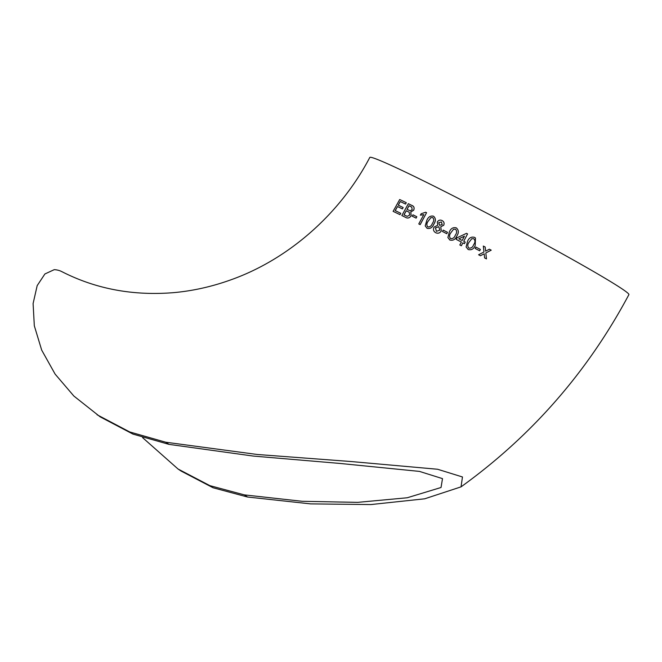 <?xml version="1.0" encoding="UTF-8"?>
<svg xmlns="http://www.w3.org/2000/svg" width="662" height="662" viewBox="0 0 662 662"><rect width="100%" height="100%" fill="white"/><g stroke="black" fill="none" stroke-linecap="round" stroke-linejoin="round"><path stroke-width="0.99" d="M97.049 414.751L129.727 431.955L165.748 442.224L168.959 444.368L132.938 434.09L100.161 416.845L73.846 396.025L55.111 374.104L41.673 350.074L34.316 325.778L33.1 303.544L37.18 285.628L44.9 273.969L54.251 269.657A146.592 50.312 117.1 0 1 61.823 271.627C95.593 288.88 132.706 295.897 173.146 292.687C192.476 290.999 211.691 286.729 230.773 279.869C287.92 259.612 339.995 214.422 369.793 157.44A146.592 5.553 27.9 0 1 457.293 197.864A146.592 5.553 27.9 0 1 486.777 213.139A146.592 5.553 27.9 0 1 628.9 294.631C587.699 371.837 531.743 435.91 461.033 486.86L424.681 498.809L370.902 504.56L310.619 503.89L247.58 497.03L213.048 487.753L181.14 471.079L178.02 468.994L142.62 437.648M475.465 238.022L475.208 245.453C473.843 248.978 471.493 250.344 468.175 249.524L468.166 249.516C471.485 250.335 473.835 248.978 475.2 245.445L475.457 238.014L474.555 237.352C471.236 236.541 468.886 237.906 467.521 241.44L466.098 246.967L468.166 249.516M165.748 442.224L257.328 454.488L350.843 461.513L437.574 469.25L462.465 476.971L461.033 486.86M486.471 258.892L484.617 257.923L484.17 253.811L480.438 255.739L478.585 254.771L480.438 255.739L484.17 253.811L484.617 257.923L486.471 258.892L485.825 252.958L491.212 250.178L489.367 249.21L486.661 250.6L489.367 249.21M483.972 251.99L483.814 250.559L483.972 251.99L478.585 254.771M486.661 250.6L485.635 251.13L486.661 250.6L485.635 251.13L485.18 247.025L485.254 247.712L485.18 247.025L483.334 246.057L483.814 250.559M480.389 249.425L479.669 250.815L475.192 248.482L479.669 250.815L480.389 249.425L475.912 247.083L475.192 248.473M467.571 233.901L463.706 241.307L467.571 233.901L466.495 233.347L456.995 237.815L456.184 239.363L461.356 242.044L456.201 239.371M465.229 242.102L464.426 243.649L462.895 242.846L461.364 245.776L459.833 244.981L461.348 245.768L462.879 242.838L464.41 243.641L465.221 242.093L463.69 241.299M456.308 227.869L456.3 227.86C453.04 227.107 450.723 228.489 449.341 232.006L447.884 237.509L449.887 240.016C453.156 240.794 455.473 239.412 456.854 235.887C458.965 232.734 458.774 230.062 456.284 227.86L456.308 227.869C458.791 230.07 458.981 232.751 456.871 235.904C455.489 239.429 453.172 240.803 449.912 240.025L449.424 239.718L449.912 240.025M447.479 232.312L446.767 233.711L442.456 231.485L446.751 233.694L447.479 232.312L443.192 230.103L442.456 231.485M442.58 220.868L442.084 220.554C443.995 221.613 444.533 223.185 443.722 225.287L440.784 226.768L441.281 230.947C439.841 233.148 437.979 233.744 435.704 232.718L435.679 232.701C437.954 233.719 439.816 233.132 441.256 230.93L440.76 226.752L443.697 225.27C444.508 223.168 443.97 221.596 442.084 220.554C440.139 219.652 438.55 220.123 437.317 221.96L437.756 225.212L434.007 227.165C432.965 229.598 433.519 231.435 435.679 232.701L435.704 232.718M433.511 216.184L433.544 216.209C435.861 218.294 435.968 220.918 433.867 224.079C432.452 227.579 430.192 228.994 427.089 228.324L427.056 228.307C430.159 228.969 432.418 227.554 433.833 224.054C435.935 220.901 435.828 218.278 433.511 216.184C430.441 215.555 428.198 216.979 426.775 220.471L425.211 225.907L427.056 228.307M423.821 214.662L420.387 215.167L423.779 214.629L418.781 223.93L420.147 224.617L426.568 212.684L425.683 212.237L421.148 213.76L420.387 215.167M426.568 212.684L420.188 224.641L418.781 223.93M416.812 216.731L416.117 218.137L412.227 216.201L416.067 218.104L416.812 216.731L412.972 214.819L412.227 216.201M412.749 205.882L408.355 203.681L401.842 215.539L405.549 217.351C407.618 218.592 409.472 218.063 411.127 215.779L410.763 211.989L413.659 210.177C414.528 207.868 413.982 206.296 412.021 205.46M412.07 205.493C414.031 206.321 414.577 207.893 413.709 210.202L410.812 212.022L411.168 215.812C409.521 218.096 407.668 218.617 405.599 217.384L401.842 215.539M402.446 208.911L403.141 207.512L402.446 208.911L397.514 206.552L395.239 210.64M400.733 213.272L400.03 214.67L393.12 211.352L399.98 214.637L400.733 213.272L395.181 210.607L397.465 206.511L402.388 208.878M405.566 204.07L406.261 202.663L405.566 204.07L400.287 201.538L398.276 205.187M168.959 444.368L253.223 456.06L340.036 463.45L419.468 471.402L442.506 478.626L441.033 487.497L407.229 497.766L357.67 502.359L302.286 501.308L244.369 494.886L209.928 485.66L178.02 468.994M403.141 207.512L398.218 205.146L400.229 201.505L405.516 204.037M406.261 202.663L399.691 199.527L393.12 211.352M406.981 209.374L408.984 205.708L411.781 207.148L412.161 209.622L410.291 210.806L406.981 209.374M403.977 214.844L406.236 210.739L409.157 212.229L409.704 215.051L407.213 216.358L403.977 214.844M404.027 214.877L406.286 210.773L408.413 211.807M408.454 211.832L409.174 212.245M407.031 209.399L409.033 205.741L410.854 206.627M410.903 206.66L411.805 207.165M427.826 226.95C426.469 225.287 426.601 223.367 428.206 221.199L430.863 217.641L432.766 217.558C434.14 219.238 434.024 221.158 432.41 223.326C431.516 225.858 429.977 227.058 427.793 226.925C426.436 225.262 426.56 223.351 428.173 221.174L430.863 217.641M430.904 217.666L432.799 217.583M438.757 222.697L441.364 221.944L442.208 224.559L439.593 225.328L438.757 222.697L441.397 221.96M435.464 227.877L438.815 226.685L439.8 230.153L436.415 231.319L435.464 227.877L438.84 226.71M436.423 231.319L435.497 227.893M439.618 225.353L438.782 222.722M450.839 232.776L453.553 229.251L455.539 229.234C457.028 230.988 456.97 232.941 455.34 235.101C454.48 237.658 452.899 238.833 450.615 238.626C449.142 236.888 449.217 234.936 450.839 232.776L453.553 229.251M453.578 229.267L455.564 229.242M450.64 238.643C449.167 236.905 449.233 234.952 450.855 232.784M461.356 242.044L459.825 244.973M462.159 240.505L458.865 238.792L464.434 236.177L462.159 240.505M458.882 238.8L464.443 236.185M468.903 248.134C467.389 246.363 467.438 244.394 469.068 242.242L471.783 238.717L473.81 238.725C475.341 240.513 475.291 242.482 473.661 244.634C472.809 247.199 471.22 248.366 468.895 248.126C467.372 246.355 467.43 244.394 469.052 242.234L471.783 238.717L473.818 238.734M244.369 494.886L247.58 497.03"/></g></svg>
